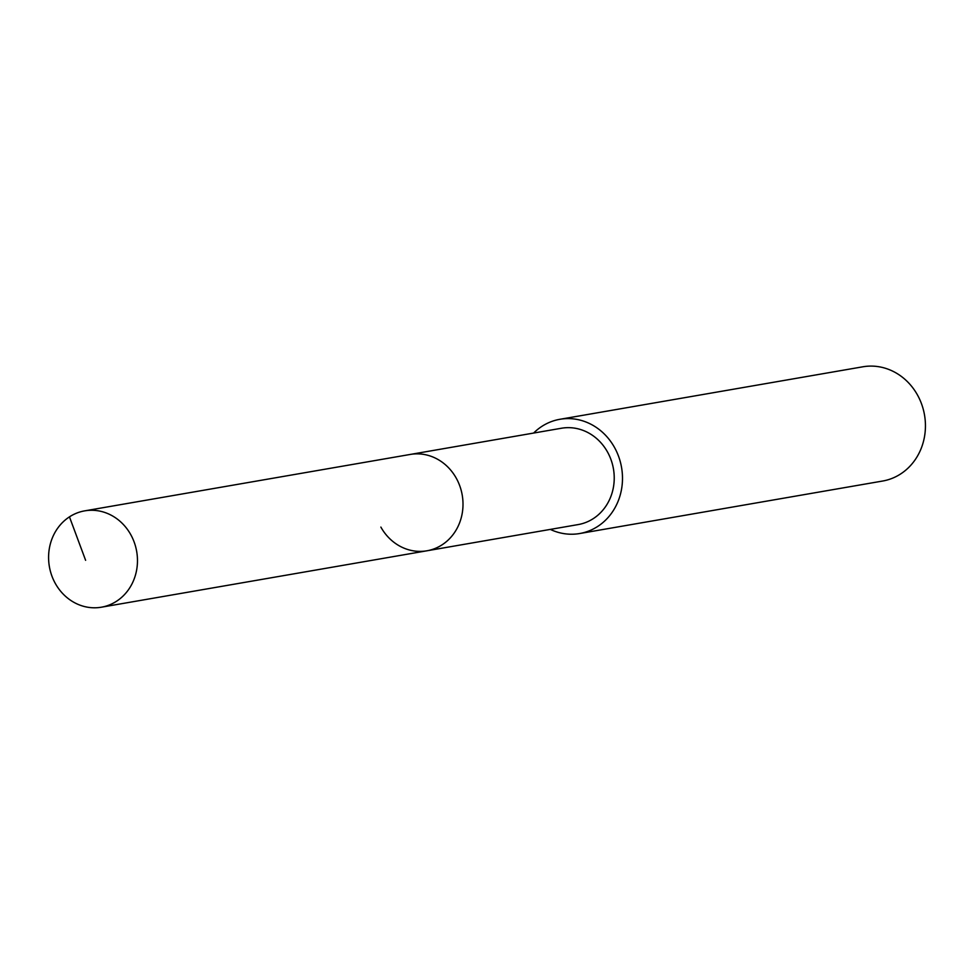<?xml version="1.0" encoding="UTF-8"?>
<svg xmlns="http://www.w3.org/2000/svg" width="974" height="974" viewBox="0 0 974 974"><rect width="100%" height="100%" fill="white"/><g stroke="black" fill="none" stroke-linecap="round" stroke-linejoin="round"><path stroke-width="1.46" d="M130.711 534.556A48.895 44.305 80.2 0 1 101.381 607.204A48.895 44.305 80.2 0 1 55.348 583.511A48.895 44.305 80.2 0 1 84.677 510.863A48.895 44.305 80.2 0 1 130.711 534.556M84.677 510.863L561.438 428.243A48.895 44.305 -99.8 0 1 607.472 451.936A48.895 44.305 -99.8 0 1 578.13 524.584L426.904 550.797A48.895 44.305 -99.8 0 0 456.246 478.149A48.895 44.305 -99.8 0 0 410.212 454.444A48.895 44.305 80.2 0 1 456.246 478.149A48.895 44.305 80.2 0 1 426.904 550.797A48.895 44.305 80.2 0 1 380.871 527.092M533.618 433.065A57.965 52.535 80.2 0 1 559.892 419.295A57.965 52.535 80.2 0 1 614.472 447.395A57.965 52.535 80.2 0 1 579.688 533.533A57.965 52.535 80.2 0 1 550.322 529.406M579.688 533.533L882.639 481.034A57.965 52.535 -99.8 0 0 917.423 394.896A57.965 52.535 -99.8 0 0 862.842 366.796L559.892 419.295M85.615 560.318L69.458 516.853M426.904 550.797L101.381 607.204"/></g></svg>

